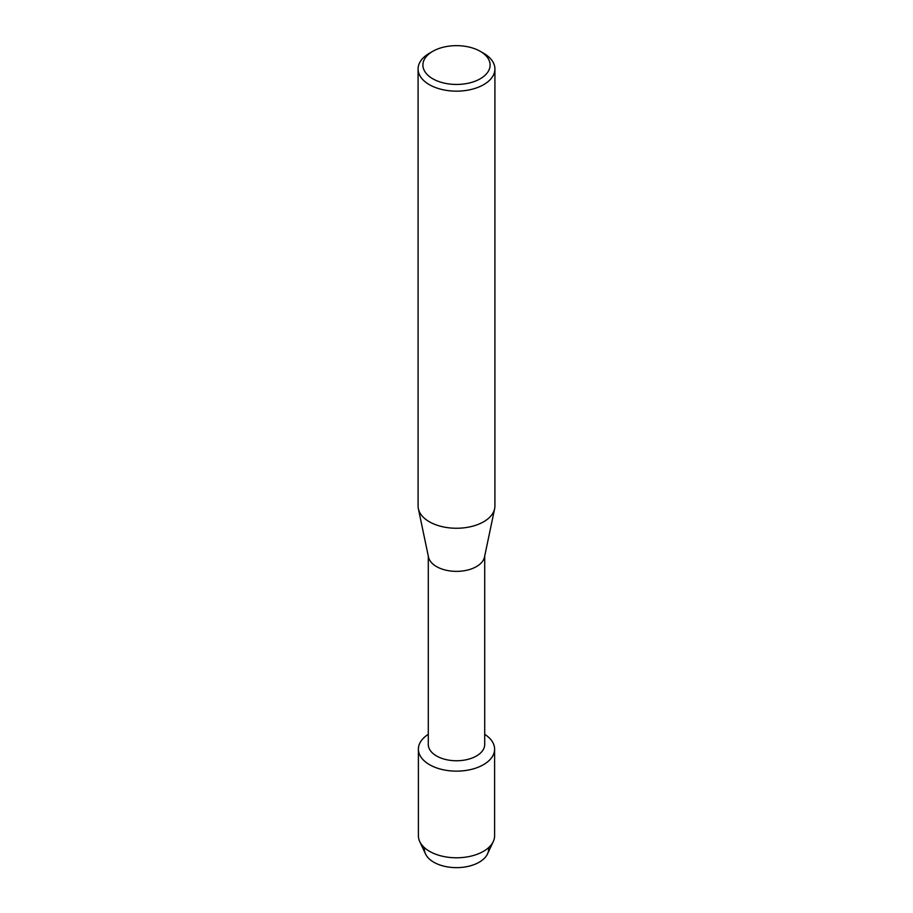 <?xml version="1.0" encoding="UTF-8"?>
<svg xmlns="http://www.w3.org/2000/svg" width="913" height="913" viewBox="0 0 913 913"><rect width="100%" height="100%" fill="white"/><g stroke="black" fill="none" stroke-linecap="round" stroke-linejoin="round"><path stroke-width="1.37" d="M488.512 847.709A32.103 18.534 180 0 1 479.199 862.214A32.103 18.534 180 0 1 443.102 865.946A32.103 18.534 180 0 1 424.488 847.709M484.712 556.063L484.712 744.472A28.212 16.286 180 0 1 476.449 755.987A28.212 16.286 180 0 1 445.704 759.513A28.212 16.286 180 0 1 428.288 744.472L428.288 556.063M483.445 764.695A38.106 22.003 180 0 1 430.206 765.06A38.106 22.003 180 0 1 428.288 734.337A38.106 22.003 180 0 0 418.394 749.139A38.106 22.003 180 0 0 441.915 769.465A38.106 22.003 180 0 0 483.445 764.695A38.106 22.003 180 0 0 484.712 734.337A38.106 22.003 180 0 1 494.606 749.139A38.106 22.003 180 0 1 483.445 764.695M480.261 51.333L483.662 53.296A38.414 22.174 180 0 1 494.914 68.977L494.914 506.087A38.414 22.174 180 0 1 494.629 508.746L484.506 557.044A28.212 16.286 180 0 1 476.449 566.596A28.212 16.286 180 0 1 447.29 570.477A28.212 16.286 180 0 1 428.494 557.044L418.371 508.746A38.414 22.174 180 0 1 418.086 506.087L418.086 68.977A38.414 22.174 180 0 1 429.338 53.296L432.739 51.333A33.61 19.401 180 0 1 480.261 51.333A33.61 19.401 180 0 1 480.261 78.769A33.61 19.401 180 0 1 432.739 78.769A33.61 19.401 180 0 1 432.739 51.333L429.338 53.296M494.629 508.746A38.414 22.174 180 0 1 483.662 521.768A38.414 22.174 180 0 1 443.969 527.041A38.414 22.174 180 0 1 418.371 508.746M494.914 68.977A38.414 22.174 180 0 1 483.662 84.658A38.414 22.174 180 0 1 441.801 89.463A38.414 22.174 180 0 1 418.086 68.977M494.606 749.139L494.606 835.772A38.106 22.003 180 0 1 493.305 841.489L487.508 853.917A32.103 18.534 180 0 1 479.199 862.214A32.103 18.534 180 0 1 425.492 853.917L419.695 841.489A38.106 22.003 180 0 1 418.394 835.772L418.394 749.139M493.305 841.489A38.106 22.003 180 0 1 483.445 851.338A38.106 22.003 180 0 1 419.695 841.489"/></g></svg>
